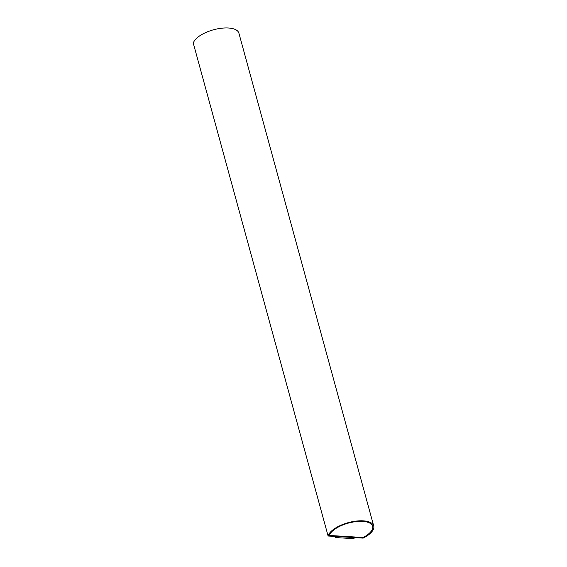 <?xml version="1.0" encoding="UTF-8"?>
<svg xmlns="http://www.w3.org/2000/svg" width="567" height="567" viewBox="0 0 567 567"><rect width="100%" height="100%" fill="white"/><g stroke="black" fill="none" stroke-linecap="round" stroke-linejoin="round"><path stroke-width="0.85" d="M363.163 538.118L328.109 536.013L193.283 43.177A23.658 9.922 -15.3 0 1 216.19 29.13A23.658 9.922 -15.3 0 1 238.891 33.127L373.717 525.963A23.658 9.922 -15.3 0 1 363.163 538.118M328.109 536.013A23.658 9.922 -15.3 0 1 351.016 521.966A23.658 9.922 -15.3 0 1 373.717 525.963M354.8 537.615L353.673 538.65L335.225 537.544L334.92 536.417M335.225 537.544L336.344 536.51M363.156 537.537L329.285 535.51A22.531 9.448 -15.3 0 1 351.349 522.377A22.531 9.448 -15.3 0 1 372.632 526.261A22.531 9.448 -15.3 0 1 363.156 537.537L363.142 537.488A22.531 9.448 164.7 0 0 372.625 526.233M329.307 535.461L363.142 537.488"/></g></svg>
